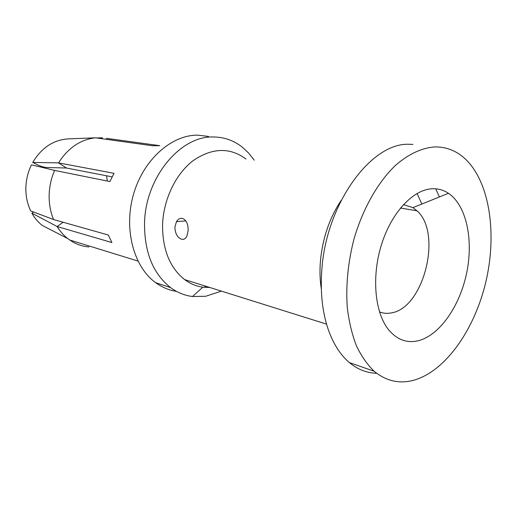 <?xml version="1.0" encoding="UTF-8"?>
<svg xmlns="http://www.w3.org/2000/svg" width="517" height="517" viewBox="0 0 517 517"><rect width="100%" height="100%" fill="white"/><g stroke="black" fill="none" stroke-linecap="round" stroke-linejoin="round"><path stroke-width="0.78" d="M376.686 373.274C366.837 373.048 357.745 369.493 349.402 362.611C340.16 354.817 332.98 343.391 327.856 328.34C322.434 311.848 320.378 293.113 321.684 272.142C325.174 204.842 370.999 142.304 409.199 144.288L412.921 144.392M415.209 379.808C400.313 384.312 386.626 381.449 374.146 371.232C367.27 364.582 361.338 356.064 356.355 345.679C352.025 334.331 349.001 321.639 347.282 307.609C345.744 285.481 347.941 262.739 353.893 239.397C362.604 209.133 377.61 182.656 395.059 165.783C408.314 154.034 422.131 147.694 435.217 146.906C447.651 146.886 458.405 151.636 467.484 161.142C490.4 185.551 496.831 235.687 485.747 282.334C474.638 328.967 446.449 370.017 415.209 379.808M379.517 311.913C383.394 313.438 387.44 313.748 391.66 312.85C424.005 307.647 442.455 232.863 416.993 210.8L412.921 207.634L403.415 204.622M209.812 287.491L202.845 287.181C196.298 286.282 190.224 283.749 184.608 279.581C169.673 267.638 162.332 249.188 162.584 224.242C163.579 198.871 176.09 173.389 193.5 160.38C212.487 147.649 229.987 147.203 245.995 159.036M182.482 218.4C180.136 217.974 178.119 219.072 176.446 221.677L174.869 227.267C175.185 233.6 177.421 237.587 181.59 239.235C183.897 239.739 185.681 238.673 186.954 236.03L188.149 230.537C188.207 224.029 186.314 219.983 182.482 218.4M208.487 136.417L197.572 135.144C171.418 134.956 143.396 159.669 133.496 194.34C123.46 228.966 133.651 266.824 155.611 282.65C162.06 287.342 169.02 290.25 176.484 291.368M254.228 160.186L248.755 153.181L242.46 147.274C233.897 140.488 224.184 137.057 213.308 136.979C180.439 135.654 145.335 177.467 144.527 223.182C144.359 252.29 153.051 273.764 170.604 287.614C177.357 292.564 184.653 295.537 192.492 296.519L205.721 296.267L221.405 291.129M204.047 287.323L206.154 286.34M33.599 212.035L31.886 213.178C34.645 218.09 38.103 222.174 42.258 225.431L67.714 238.57C63.604 235.319 60.082 231.312 57.148 226.536L63.087 222.232M88.924 246.939C83.179 246.493 77.744 244.806 72.606 241.885L67.714 238.57M31.886 213.178L57.148 226.536L111.905 242.551L108.292 235.015L53.594 219.544C50.492 212.073 49.012 204.002 49.141 195.348C49.341 186.682 51.164 178.371 54.595 170.41L109.901 181.564L114.031 173.324L58.492 162.874C68.102 147.927 80.4 139.571 95.386 137.813L152.547 145.755L159.772 145.665L106.321 138.317M38.575 165.337C42.006 166.681 44.643 167.398 46.485 167.476L66.467 168.019L58.492 162.874L32.733 162.441L38.575 165.337M112.099 176.853L66.467 168.019M53.594 219.544L30.723 210.942C27.395 204.015 25.766 196.441 25.85 188.22C26.018 180 27.892 172.2 31.479 164.826L54.595 170.41M32.733 162.441C41.554 147.765 53.329 139.913 68.057 138.892L95.386 137.813M96.517 137.968L102.379 137.774L102.353 138.782M431.617 188.795C412.805 189.952 391.537 212.636 381.572 244.36C371.549 276.039 374.631 311.628 388.008 328.98C396.571 339.663 406.763 343.553 418.57 340.658C439.993 335.048 460.033 305.67 466.754 272.543C473.54 239.429 466.386 205.404 448.472 193.306C443.373 189.913 437.75 188.408 431.617 188.795M321.348 289.119C320.029 280.873 319.674 272.194 320.275 263.088C322.162 239.507 329.09 218.672 341.065 200.57M417.09 193.455L421.814 204.047M107.323 181.04L106.534 175.774M435.721 188.808L439.411 196.958M374.146 371.232L349.402 362.611M400.468 208.028L416.993 210.8M155.611 282.65L170.604 287.614M176.446 221.677L185.829 220.882M137.929 261.033L69.608 239.972M202.845 287.181L192.492 296.519M326.55 324.127L184.608 279.581M387.485 328.276L388.008 328.98M412.921 207.634L448.472 193.306"/></g></svg>
